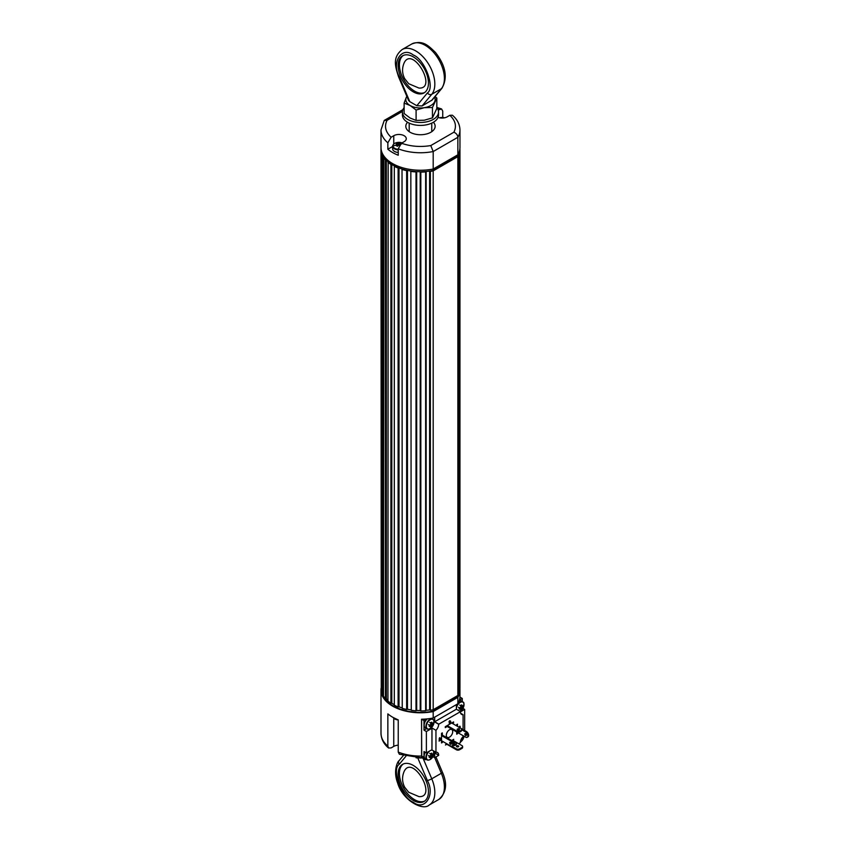 <?xml version="1.0" encoding="UTF-8"?>
<svg xmlns="http://www.w3.org/2000/svg" width="849" height="849" viewBox="0 0 849 849"><rect width="100%" height="100%" fill="white"/><g stroke="black" fill="none" stroke-linecap="round" stroke-linejoin="round"><path stroke-width="1.27" d="M457.855 156.641L457.855 695.48L433.192 709.722L433.192 170.882L457.855 156.641A39.479 22.796 180 0 0 458.704 155.006L458.704 693.845A39.479 22.796 180 0 1 457.855 695.48M433.192 709.722A39.479 22.796 180 0 1 430.369 710.21L429.615 709.913L429.615 171.073A38.81 22.403 180 0 1 426.145 171.466L426.145 710.305A38.81 22.403 0 0 0 429.615 709.913A38.81 22.403 180 0 1 426.145 710.305L425.636 710.74A39.479 22.796 180 0 1 420.828 710.931L420.213 710.549L420.213 171.7A38.81 22.403 180 0 1 416.689 171.594L416.689 710.443A38.81 22.403 0 0 0 420.213 710.549A38.81 22.403 180 0 1 416.689 710.443L416.01 710.793A39.479 22.796 180 0 1 411.266 710.305L410.831 170.999A38.81 22.403 180 0 1 407.456 170.405L407.456 709.244A38.81 22.403 0 0 0 410.831 709.838A38.81 22.403 180 0 1 407.456 709.244L406.65 709.488A39.479 22.796 180 0 1 402.246 708.363L402.023 169.004A38.81 22.403 180 0 1 398.998 167.953L398.998 706.803A38.81 22.403 0 0 0 402.023 707.854A38.81 22.403 180 0 1 398.998 706.803L398.117 706.93A39.479 22.796 180 0 1 394.318 705.211L394.318 165.842A38.81 22.403 180 0 1 391.813 164.398L391.813 703.248A38.81 22.403 0 0 0 394.318 704.691A38.81 22.403 180 0 1 391.813 703.248L390.911 703.248A39.479 22.796 180 0 1 387.94 701.051L388.163 161.703A38.81 22.403 180 0 1 386.337 159.952L386.337 698.791A38.81 22.403 0 0 0 387.94 700.351A38.81 22.403 180 0 1 386.337 698.791L385.457 698.663A39.479 22.796 180 0 1 383.493 696.127L383.918 156.821A38.81 22.403 180 0 1 382.888 154.868L382.888 693.707A38.81 22.403 0 0 0 383.493 694.928A38.81 22.403 180 0 1 382.888 693.707L382.082 693.463A39.479 22.796 180 0 1 381.254 690.725L381.657 151.621M381.254 688.072L380.999 149.095A39.479 22.796 180 0 1 381.031 148.373M458.969 152.523L459.627 152.268A39.479 22.796 180 0 0 459.956 149.498L459.956 688.337A39.479 22.796 180 0 1 459.627 691.118L458.874 691.415L458.874 152.778M458.704 691.999A38.81 22.403 0 0 0 458.874 691.415A38.81 22.403 180 0 1 458.704 691.999M382.252 153.17A38.81 22.403 0 0 0 433.308 170.447L457.102 156.704A38.81 22.403 0 0 0 458.704 153.17A38.81 22.403 180 0 1 458.195 154.571L458.704 155.006M382.082 693.463L382.082 154.624A39.479 22.796 180 0 1 381.254 151.875M382.082 154.624L382.888 154.868M385.457 698.663L385.457 159.824A39.479 22.796 180 0 1 383.493 157.277M385.457 159.824L386.337 159.952M390.911 703.248L390.911 164.398A39.479 22.796 180 0 1 387.94 162.212M390.911 164.398L391.813 164.398M398.117 706.93L398.117 168.081A39.479 22.796 180 0 1 394.318 166.372M398.117 168.081L398.998 167.953M402.023 169.004L402.246 708.363M406.65 709.488L406.65 170.649A39.479 22.796 180 0 1 402.246 169.513M406.65 170.649L407.456 170.405M410.831 170.999L411.266 710.305M416.01 710.793L416.01 171.944A39.479 22.796 180 0 1 411.266 171.466M416.01 171.944L416.689 171.594M420.213 171.7L420.828 172.092L420.828 710.931M425.636 710.74L425.636 171.901A39.479 22.796 180 0 1 420.828 172.092M429.615 171.073L430.369 171.371L430.369 710.21M433.192 170.882A39.479 22.796 180 0 1 430.369 171.371M459.627 152.268L459.627 691.118M433.192 169.036L433.192 151.536L457.855 137.294A39.479 22.796 180 0 0 459.967 129.95L459.967 147.461A39.479 22.796 180 0 1 457.855 154.794L433.192 169.036A39.479 22.796 180 0 1 380.999 147.461L380.999 129.95A39.479 22.796 180 0 0 387.855 142.802L391.113 137.241L393.756 135.713L393.756 144.012M459.967 129.95C459.755 124.198 457.229 119.295 452.4 115.231L449.843 115.305C455.499 120.6 456.847 126.236 453.897 132.211C456.327 133.293 457.643 134.98 457.855 137.294L457.855 154.794M438.201 110.052L441.586 108.98L442.732 111.123L442.732 117.512M393.756 135.713A7.333 4.234 0 0 1 401.747 134.789A7.333 4.234 0 0 1 406.278 138.705A7.333 4.234 0 0 1 404.124 141.698L401.481 143.226L398.234 148.787L398.234 155.24A39.479 22.796 180 0 1 387.855 149.244L387.855 142.802M433.404 122.267A14.666 8.469 180 0 1 435.144 126.268A14.666 8.469 180 0 1 426.092 134.089A14.666 8.469 180 0 1 410.109 132.253A14.666 8.469 180 0 1 405.811 126.268A14.666 8.469 180 0 1 407.562 122.267M453.897 132.211L430.772 145.572L433.192 151.536A39.479 22.796 180 0 1 398.234 148.787M449.843 115.305L447.2 116.833A7.333 4.234 0 0 1 438.042 117.395M380.999 129.95L384.247 120.42L387.059 120.325L402.458 111.431M392.62 146.495L387.855 149.244M382.146 693.484A38.81 22.403 0 0 0 433.308 711.122L457.102 697.39A38.81 22.403 0 0 0 458.704 693.856A38.81 22.403 0 0 0 459.224 691.277M457.102 695.915L457.102 697.39M433.308 711.122L433.308 709.658M457.102 155.229L457.102 156.704M433.308 170.447L433.308 168.972M459.935 689.059A39.479 22.796 180 0 1 459.967 689.982A39.479 22.796 180 0 1 457.855 697.326L433.192 711.568A39.479 22.796 180 0 1 380.999 689.982A39.479 22.796 180 0 1 381.137 688.019M421.73 757.021L421.529 719.22A39.479 22.796 0 0 0 433.192 718.01L433.192 711.568M398.234 745.178A7.333 4.234 0 0 0 393.756 746.398L391.113 747.927L388.566 748.001L387.855 746.122L387.855 713.882A39.479 22.796 0 0 0 398.234 719.867L398.234 752.108L399.37 754.252L422.324 757.955M433.192 718.01L457.855 703.768L457.855 697.326M457.855 703.768A39.479 22.796 0 0 0 459.946 697.04L462.281 698.462L459.447 700.085M421.592 756.024A4.51 2.6 120 0 0 422.526 758.093L424.924 759.473A4.51 2.6 -60 0 1 423.991 757.404L421.592 756.024L421.592 719.22M462.281 701.518L462.281 698.462M462.917 708.406L464.668 709.414L460.519 711.812A5.869 3.385 -60 0 1 460.37 711.897M464.668 730.511L464.668 709.414M463.076 729.588L463.076 714.646A5.869 3.385 -60 0 1 461.58 714.402A5.869 3.385 -60 0 1 460.36 711.717L438.668 724.25A5.869 3.385 -60 0 1 435.951 730.31L435.951 752.267A5.869 3.385 -60 0 1 437.447 752.511A5.869 3.385 -60 0 1 438.668 755.196L434.677 753.074L434.677 757.679L432.926 756.671M434.677 757.679L438.668 755.377M426.591 759.526A4.51 2.6 -60 0 1 424.924 759.473M423.991 757.404L423.991 751.514L426.378 752.893L430.528 750.495A5.869 3.385 -60 0 1 431.961 749.964L431.961 728.007A5.869 3.385 -60 0 1 430.528 729.132L426.378 731.52L423.991 730.14L426.644 728.612M421.656 719.22L423.991 720.568L423.991 730.14M426.378 731.52L426.378 752.893M426.814 718.933L423.991 720.568M456.38 704.628L434.677 717.15L434.677 721.756L456.38 709.233L456.38 704.628M452.708 731.615A4.51 2.6 -60 0 1 450.734 736.157A4.51 2.6 -60 0 1 447.253 737.367A4.51 2.6 -60 0 1 447.253 732.156A4.51 2.6 -60 0 1 451.774 729.546A4.51 2.6 -60 0 1 452.708 731.615M447.837 725.216L451.19 723.284M441.533 739.999L441.533 736.125M432.29 718.838L432.29 718.18M458.768 743.777L460.36 742.673A5.869 3.385 -60 0 1 463.076 736.614L463.076 735.669M439.824 739.967L440.673 740.201L439.103 741.103L440.334 738.397L439.135 739.097L439.899 737.877L440.642 738.216L439.495 740.519L440.673 739.84M439.103 741.103L439.58 738.014M439.135 739.097L439.58 737.696L440.642 738.216M450.172 722.34L448.972 721.809L449.673 720.695L450.67 721.194L450.798 722.35L450.002 723.677L449.259 723.327L449.715 722.085M449.599 721.883L450.363 721.385L449.599 721.852L449.683 721.013M449.673 720.695L450.352 721.003L449.673 720.695M458.948 727.338L459.808 726.15L459.267 727.519M460.625 713.234L463.076 714.646M460.36 711.536L456.38 709.233M431.961 749.964L435.951 752.267M435.951 730.31L431.961 728.007M434.677 721.756L438.668 724.059M449.291 722L449.991 720.886L450.67 721.194M449.694 723.168L450.034 722.266M450.002 723.677L449.248 722.924M459.267 727.848L459.818 727.126L459.818 727.71M460.126 726.33L460.126 727.89M450.479 742.397A3.385 1.953 180 0 0 450.469 742.408A1.125 0.647 -120 0 0 451.265 743.777M451.265 740.275L450.469 740.731L441.533 735.574L441.533 733.366L442.34 732.91L442.34 735.117L451.265 740.275A3.163 1.825 60 0 1 453.334 743.055A3.163 1.825 60 0 1 452.846 745.592L452.05 746.048A3.163 1.825 60 0 1 450.469 745.889L441.533 740.731L441.533 742.949L442.34 742.482L442.34 741.198M450.469 744.233A1.125 0.647 60 0 1 449.906 742.334A1.125 0.647 60 0 1 451.031 744.286A1.125 0.647 60 0 1 450.469 744.233M450.469 740.731A3.163 1.825 60 0 1 452.538 743.522A3.163 1.825 60 0 1 452.05 746.048M441.533 735.574L442.34 735.117M459.171 728.994A1.125 0.647 180 0 1 458.364 730.108A1.125 0.647 180 0 1 457.94 728.845A1.125 0.647 180 0 1 459.171 728.994M456.136 730.745L456.136 731.658L447.2 726.5L445.29 727.614L445.29 726.691L447.2 725.587L456.136 730.745A3.163 1.825 0 0 0 459.574 731.138A3.163 1.825 0 0 0 461.527 729.45A3.163 1.825 0 0 0 460.604 728.166L451.668 723.008L453.578 721.894L453.578 722.817L452.464 723.465M459.171 729.917A1.125 0.647 0 0 0 457.569 729.917M456.136 731.658A3.163 1.825 0 0 0 459.574 732.061A3.163 1.825 0 0 0 461.527 730.373L461.527 729.45M447.2 726.5L447.2 725.587M465.623 733.642A1.125 0.647 -120 0 0 466.43 735.022M456.698 725.906L456.698 724.611L457.494 724.155L457.494 726.362M460.625 728.177L466.43 731.52A3.163 1.825 60 0 1 468.489 734.311A3.163 1.825 60 0 1 468.001 736.836L467.205 737.303A3.163 1.825 60 0 1 465.623 737.144L456.698 731.987L456.698 734.194L457.494 733.738L457.494 732.443M465.623 735.489A1.125 0.647 60 0 1 465.061 733.589A1.125 0.647 60 0 1 466.197 735.542A1.125 0.647 60 0 1 465.623 735.489M466.43 731.52L465.623 731.987A3.163 1.825 60 0 1 467.693 734.767A3.163 1.825 60 0 1 467.205 737.303M465.623 731.987L461.527 729.62M456.773 746.77A1.125 0.647 180 0 1 458.364 746.77M461.962 748.383A2.26 1.305 0 0 0 462.62 747.46L462.62 746.536A2.26 1.305 180 0 1 461.962 747.46L461.962 748.383L459.564 749.763L459.564 748.839L461.962 747.46M446.404 743.544L445.449 745.019L446.807 744.233L456.38 749.763A2.26 1.305 0 0 0 459.564 749.763M453.186 740.551L453.737 739.309L452.39 740.095L461.962 745.613A2.26 1.305 180 0 1 462.62 746.536M458.364 745.846A1.125 0.647 180 0 1 457.569 746.961A1.125 0.647 180 0 1 457.144 745.709A1.125 0.647 180 0 1 458.364 745.846M459.564 748.839A2.26 1.305 180 0 1 456.38 748.839L456.38 749.763M451.742 746.165L456.38 748.839M456.486 743.682A3.385 1.953 180 0 1 456.486 743.724A3.385 1.953 180 0 1 452.708 745.666M452.697 741.697A3.385 1.953 180 0 1 455.499 742.259A3.385 1.953 180 0 1 456.486 743.639A3.385 1.953 180 0 1 452.857 745.581M452.74 741.761A3.269 1.889 180 0 1 455.414 742.302A3.269 1.889 180 0 1 456.38 743.639A3.269 1.889 180 0 1 452.952 745.528M456.38 743.682A3.269 1.889 0 0 0 455.414 742.397A3.269 1.889 0 0 0 452.793 741.846M453.377 743.204L454.459 742.673L453.398 743.289M453.493 743.957L454.618 743.406L453.504 744.053M453.578 744.838L455.022 744L453.578 744.838M398.234 149.891A6.314 3.651 180 0 1 394.477 148.84A6.314 3.651 180 0 1 392.62 146.261L392.62 148.84A6.314 3.651 0 0 0 394.477 151.419A6.314 3.651 0 0 0 398.234 152.459M398.234 149.307A6.039 3.481 180 0 1 394.679 148.31A6.039 3.481 180 0 1 394.201 143.693A6.039 3.481 180 0 1 402.086 142.876M397.565 146.198L397.449 144.68A1.528 0.881 180 0 1 397.417 144.542A1.528 0.881 180 0 1 397.449 144.319L396.271 143.895L397.449 143.216L398.277 145.625M398.754 145.37L398.627 143.64L397.449 143.216M398.627 143.64A1.528 0.881 180 0 1 399.253 143.64L399.126 145.37M399.996 144.489L400.431 143.216A11.249 6.495 120 0 0 399.253 143.64M400.431 143.216L401.619 143.895M397.449 144.68A11.249 6.495 120 0 0 396.271 145.625L397.449 146.304A11.249 6.495 -60 0 1 398.627 145.359A1.528 0.881 180 0 0 399.253 145.359L399.317 145.412M397.449 144.319L397.587 146.187M439.495 117.809A6.039 3.481 180 0 1 444.536 117.809L439.485 117.809M393.267 717.638A6.039 3.481 0 0 0 398.234 719.92L393.013 717.416M464 736.2A5.423 3.131 -60 0 1 463.671 737.654L463.671 737.654A5.423 3.131 -60 0 1 461.824 740.859L461.824 740.859A5.423 3.131 -60 0 1 460.391 742.1L461.824 740.859L464 736.2M463.066 736.55L463.066 737.919L462.121 737.728M461.697 738.386L463.066 737.919M462.259 738.651A1.486 0.86 -60 0 1 461.983 739.139L461.463 738.779M461.113 739.479L461.75 740.211A8.989 5.19 -120 0 0 461.983 739.139M461.75 740.211L460.572 740.89M425.317 752.278A5.635 3.258 120 0 0 425.317 758.794L427.079 759.813A5.635 3.258 -60 0 1 428.023 751.949M430.507 750.516A5.423 3.131 -60 0 1 432.353 750.198M433.383 750.781A5.423 3.131 -60 0 1 433.68 754.973L433.68 754.973A5.423 3.131 -60 0 1 431.833 758.178A5.423 3.131 -60 0 1 431.823 758.178A5.423 3.131 -60 0 1 426.495 758.369A5.423 3.131 -60 0 1 429.902 750.856M430.74 755.228L432.268 755.971L433.075 753.87L432.268 754.612L429.753 753.392M432.268 755.971A1.486 0.86 -60 0 1 431.992 756.448L430.581 755.504M430.21 755.748L431.759 757.52A8.989 5.19 -120 0 0 431.992 756.448M431.759 757.52L430.57 758.21A8.989 5.19 60 0 0 430.814 757.128A1.486 0.86 -60 0 1 430.623 757.053A1.486 0.86 -60 0 1 430.539 756.968L428.427 755.525M429.679 753.35L431.992 754.453A8.989 5.19 -120 0 0 431.759 753.105L430.57 753.785A8.989 5.19 60 0 1 430.814 755.132A1.486 0.86 -60 0 0 430.539 755.61L429.254 756.077L429.254 757.446L430.539 756.968M428.501 755.568L430.814 757.128M433.075 755.228L430.761 754.782M427.376 718.88A5.635 3.258 120 0 0 424.32 723.815A5.635 3.258 120 0 0 425.317 727.848L427.079 728.856A5.635 3.258 -60 0 1 426.219 724.346A5.635 3.258 -60 0 1 429.902 719.368A5.635 3.258 -60 0 1 432.725 719.092A5.635 3.258 -60 0 1 433.616 720.154M430.21 719.719A5.423 3.131 -60 0 1 433.68 724.027L433.68 724.027A5.423 3.131 -60 0 1 431.833 727.222A5.423 3.131 -60 0 1 431.823 727.232A5.423 3.131 -60 0 1 426.463 727.275A5.423 3.131 -60 0 1 430.21 719.719M430.74 724.282L432.268 725.025L433.075 722.924L432.268 723.656L429.753 722.446M432.268 725.025A1.486 0.86 -60 0 1 431.992 725.502L430.581 724.547M430.21 724.791L431.759 726.574A8.989 5.19 -120 0 0 431.992 725.502M431.759 726.574L430.57 727.253A8.989 5.19 60 0 0 430.814 726.182A1.486 0.86 -60 0 1 430.623 726.107A1.486 0.86 -60 0 1 430.539 726.022L428.427 724.579M429.679 722.403L431.992 723.497A8.989 5.19 -120 0 0 431.759 722.159L430.57 722.839A8.989 5.19 60 0 1 430.814 724.186A1.486 0.86 -60 0 0 430.539 724.664L429.254 725.131L429.254 726.489L430.539 726.022M428.501 724.611L430.814 726.182M433.075 724.282L430.761 723.836M456.38 706.517A5.635 3.258 -60 0 1 459.893 702.049A5.635 3.258 -60 0 1 462.716 701.773L460.954 700.754A5.635 3.258 120 0 0 459.309 700.563M456.38 708.692A5.423 3.131 -60 0 1 460.2 702.41A5.423 3.131 -60 0 1 463.671 706.708L463.671 706.708A5.423 3.131 -60 0 1 461.824 709.913L461.824 709.913A5.423 3.131 -60 0 1 460.041 711.356L463.671 706.708C464.35 700.075 463.151 703.428 462.716 701.773A5.635 3.258 -60 0 1 463.607 702.834M460.731 706.962L462.259 707.705L463.066 705.604L462.259 706.347L459.744 705.126M462.259 707.705A1.486 0.86 -60 0 1 461.983 708.183L460.583 707.238M460.2 707.482L461.75 709.255A8.989 5.19 -120 0 0 461.983 708.183M461.75 709.255L460.572 709.944A8.989 5.19 60 0 0 460.805 708.862A1.486 0.86 -60 0 1 460.614 708.788A1.486 0.86 -60 0 1 460.529 708.703L458.428 707.259M459.68 705.084L461.983 706.188A8.989 5.19 -120 0 0 461.75 704.84L460.572 705.519A8.989 5.19 60 0 1 460.805 706.867A1.486 0.86 -60 0 0 460.529 707.344L459.245 707.811L459.245 709.18L460.529 708.703M458.492 707.302L460.805 708.862M463.066 706.962L460.763 706.517M402.426 112.036L402.426 114.986A18.052 10.421 0 0 0 403.137 117.894A18.052 10.421 0 0 0 423.014 125.302A18.052 10.421 0 0 0 438.53 114.986L438.53 112.036A18.052 10.421 180 0 1 423.014 122.362A18.052 10.421 180 0 1 403.137 114.944A18.052 10.421 180 0 1 402.426 112.036A18.052 10.421 180 0 1 404.124 107.632M436.832 107.632A18.052 10.421 180 0 1 438.53 112.036M434.561 97.147A14.666 8.469 180 0 1 434.646 101.71A14.666 8.469 180 0 1 424.277 107.696A14.666 8.469 180 0 1 410.109 105.499A14.666 8.469 180 0 1 406.31 97.327A14.666 8.469 180 0 1 406.851 96.383M406.31 97.327L404.124 103.111L410.109 105.499L416.095 110.03L424.277 107.696L432.449 107.494L436.832 98.049L435.07 96.521M416.095 110.03L416.095 120.42L424.277 120.218L432.449 117.884L432.449 107.494M432.449 117.884L436.832 108.439L436.832 98.049M404.124 103.111L404.124 113.501L410.109 118.032L416.095 120.42M416.095 757.828L421.295 757.977M402.15 49.539C392.291 57.541 395.231 66.222 398.521 76.707A3.385 0.573 -23 0 0 399.242 76.76C391.166 62.327 401.8 45.878 413.304 55.026C424.797 59.154 435.431 87.882 427.365 92.997L416.827 105.7L422.07 105.966L432.205 99.98L441.926 88.254A3.385 2.706 39.7 0 1 441.331 88.752A27.072 15.632 -120 0 0 437.299 57.223A27.072 15.632 -120 0 0 411.723 44.01L402.15 49.539A27.072 15.632 60 0 1 427.726 62.752A27.072 15.632 60 0 1 431.759 94.281L441.331 88.752L431.642 100.437M416.827 105.7L409.77 101.625L399.242 76.76M413.304 91.872A21.437 12.374 -120 0 0 424.012 92.934A21.437 12.374 -120 0 0 424.012 68.185A21.437 12.374 -120 0 0 402.585 55.811A21.437 12.374 -120 0 0 399.295 72.982A21.437 12.374 -120 0 0 413.304 91.872M398.521 76.707L408.549 100.394L409.77 101.625M403.243 55.472A21.437 12.374 -120 0 0 400.749 72.823A21.437 12.374 -120 0 0 414.577 91.13A21.437 12.374 -120 0 0 424.638 92.53M404.273 62.593C412.816 45.687 437.904 89.145 418.982 88.073L408.677 83.701L404.665 78.639C402.012 73.354 401.874 68.005 404.273 62.593M413.304 800.427A21.437 12.374 60 0 1 399.295 781.536A21.437 12.374 60 0 1 402.585 764.355A21.437 12.374 60 0 1 424.012 776.739A21.437 12.374 60 0 1 424.012 801.488A21.437 12.374 60 0 1 413.304 800.427M403.243 764.026A21.437 12.374 -120 0 0 400.749 781.377A21.437 12.374 -120 0 0 414.577 799.684A21.437 12.374 -120 0 0 424.638 801.085M404.273 771.147C412.816 754.23 437.904 797.699 418.982 796.627L408.677 792.255L404.665 787.193C402.012 781.908 401.874 776.559 404.273 771.147M437.543 108.651L439.474 109.319M391.113 137.241C385.467 131.945 384.109 126.31 387.059 120.325M430.772 145.572C420.414 147.27 410.651 146.484 401.481 143.226M380.999 689.982L380.999 733.271A39.479 22.796 0 0 0 387.855 746.122M398.234 752.108A39.479 22.796 0 0 0 421.529 756.066M393.756 718.296L393.756 746.398M434.041 752.522L438.668 755.196M429.891 728.76L430.528 729.132M438.668 724.25L434.041 721.576M402.097 142.865L392.62 146.261A6.314 3.651 180 0 1 393.267 144.67M393.129 717.479A6.314 3.651 0 0 0 397.576 719.602M428.448 760.057A5.635 3.258 -60 0 1 427.079 759.813C427.97 760.598 429.552 760.046 431.833 758.178L433.68 754.973L433.574 750.898M428.448 729.1A5.635 3.258 -60 0 1 427.079 728.856C427.97 729.641 429.552 729.1 431.833 727.222L433.68 724.027C434.359 717.384 433.16 720.748 432.725 719.092L431.409 718.339M422.07 105.966L431.759 94.281A3.385 2.706 39.7 0 1 427.365 92.997M423.142 758.444L431.759 778.798A27.072 15.632 60 0 1 429.233 804.99L438.806 799.461A27.072 15.632 -120 0 0 441.331 773.28L431.759 778.798A3.385 0.573 157 0 1 427.365 780.528C435.431 794.961 424.797 811.411 413.304 802.263C401.8 798.134 391.166 769.406 399.242 764.291A3.385 2.706 -140.3 0 1 399.03 760.746C397.746 761.182 392.917 770.616 397.608 782.916C402.575 800.458 423.057 811.23 429.233 804.99M434.72 757.658L441.331 773.28A3.385 0.573 157 0 0 442.446 772.293C447.572 783.797 446.351 792.849 438.806 799.461M399.242 764.291L405.886 756.279M427.365 780.528L417.804 757.977M431.759 131.68L431.759 123.126M409.197 131.68L409.197 123.126M436.832 107.409L441.586 108.98M384.257 120.42L402.914 109.648M459.967 689.982L459.967 697.125M388.566 748.001C383.769 744.021 381.243 739.108 380.999 733.271M411.723 44.01C422.876 39.701 428.214 45.528 435.431 52.405C445.746 65.755 447.911 77.705 441.926 88.254M399.03 760.746L403.307 755.589M442.446 772.293L435.94 756.958"/></g></svg>
